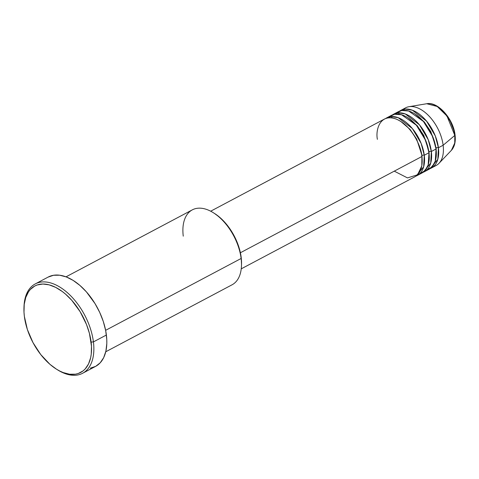 <?xml version="1.0" encoding="UTF-8"?>
<svg xmlns="http://www.w3.org/2000/svg" width="479" height="479" viewBox="0 0 479 479"><rect width="100%" height="100%" fill="white"/><g stroke="black" fill="none" stroke-linecap="round" stroke-linejoin="round"><path stroke-width="0.72" d="M431.447 167.985A32.62 18.759 62.1 0 1 430.226 168.536L437.8 159.333L438.417 147.742A1.629 0.736 -7.1 0 0 436.124 147.939L430.837 131.647L424.238 121.906L415.155 114.104L424.238 121.906L430.837 131.647L436.124 147.939A1.629 0.736 172.9 0 1 438.417 147.742L443.135 145.245L438.417 147.742A32.62 18.759 62.1 0 0 423.526 117.78A32.62 18.759 62.1 0 0 400.875 110.344A32.62 18.759 62.1 0 0 399.737 111.044L405.306 109.074L412.335 110.194L426.514 121.055L435.291 135.904L438.417 147.742A32.62 18.759 62.1 0 1 431.447 167.985L436.159 165.483A32.62 18.759 -117.9 0 0 443.135 145.245L454.81 135.431A1.629 0.736 -7.1 0 0 455.05 134.976A1.629 0.736 172.9 0 1 454.81 135.431L454.739 143.029L451.422 150.292A26.83 15.424 -117.9 0 0 454.81 135.431L443.135 145.245A32.62 18.759 62.1 0 1 439.009 163.315A32.62 18.759 62.1 0 1 433.645 166.441M420.807 131.132L420.221 129.581M241.242 268.845L414.94 176.739A32.62 18.759 -117.9 0 0 421.909 156.495C421.754 148.394 412.581 125.779 396.055 119.032C379.637 113.08 375.452 130.545 377.398 139.341M401.007 121.606L410.09 129.408L416.688 139.15L421.975 155.441L416.688 139.15L410.09 129.408L401.007 121.606M417.299 175.488L422.011 172.985A32.62 18.759 -117.9 0 0 428.986 152.747L424.268 155.244A32.62 18.759 62.1 0 0 409.377 125.282A32.62 18.759 62.1 0 0 386.733 117.846A32.62 18.759 62.1 0 0 385.589 118.547L391.157 116.577L398.187 117.696L412.365 128.558L421.143 143.407L424.268 155.244A1.629 0.736 -7.1 0 0 421.975 155.441A1.629 0.736 172.9 0 1 424.268 155.244A32.62 18.759 62.1 0 1 417.299 175.488A32.62 18.759 62.1 0 1 416.077 176.038L423.652 166.836L424.268 155.244L428.986 152.747L425.693 140.485L416.341 125.187L401.564 114.744L394.552 114.259L389.241 116.888M408.084 117.852L417.167 125.654L423.759 135.401L429.052 151.693L423.759 135.401L417.167 125.654L408.084 117.852M424.37 171.739L429.088 169.237A32.62 18.759 -117.9 0 0 436.058 148.993L431.339 151.496A32.62 18.759 62.1 0 0 416.455 121.534A32.62 18.759 62.1 0 0 393.804 114.092A32.62 18.759 62.1 0 0 392.666 114.792L398.235 112.828L405.258 113.942L419.436 124.803L428.22 139.652L431.339 151.496A1.629 0.736 -7.1 0 0 429.052 151.693A1.629 0.736 172.9 0 1 431.339 151.496A32.62 18.759 62.1 0 1 424.37 171.739A32.62 18.759 62.1 0 1 423.155 172.29L430.729 163.082L431.339 151.496L436.058 148.993L432.765 136.731L423.412 121.432L408.635 110.996L401.63 110.505L396.319 113.14M105.751 351.772L232.064 284.795A42.409 24.387 -117.9 0 0 241.123 258.48A42.409 24.387 62.1 0 1 241.47 265.947L241.524 264.606A40.781 23.447 -117.9 0 0 241.188 257.427L241.123 258.48L105.625 330.33L241.123 258.48A42.409 24.387 -117.9 0 0 221.765 219.526A42.409 24.387 -117.9 0 0 192.324 209.856L66.012 276.838M56.582 369.243L57.72 369.956A50.564 29.075 -117.9 0 0 93.417 341.898L91.124 342.096A48.936 28.135 62.1 0 1 56.582 369.243A48.936 28.135 62.1 0 1 24.363 316.356L27.363 329.492L32.985 342.599L40.739 354.556L49.954 364.333L56.522 369.207L59.845 371.081L63.138 372.554L69.551 374.231L75.502 374.183L78.239 373.506L83.095 370.884L85.166 368.962L88.501 363.998L90.651 357.699L91.255 354.119L91.495 346.281L89.429 333.396L86.519 324.534L80.125 311.691L71.802 300.351L65.533 294.124L62.27 291.501L55.648 287.37L49.103 284.849L42.888 284.029L37.248 284.951L34.71 286.053L30.321 289.49L28.512 291.795L25.758 297.453L24.231 304.333L23.992 312.176L24.363 316.356A48.936 28.135 62.1 0 1 23.962 307.74A48.936 28.135 62.1 0 1 55.821 287.46A48.936 28.135 62.1 0 1 91.124 342.096L93.417 341.898A50.564 29.075 62.1 0 1 82.61 373.273A50.564 29.075 62.1 0 1 57.145 369.59M394.271 171.153L407.479 177.913L417.568 174.793L421.795 165.896L421.909 156.495L240.392 252.75L421.909 156.495A32.62 18.759 -117.9 0 0 407.018 126.534A32.62 18.759 -117.9 0 0 384.374 119.097L210.676 211.203M82.61 373.273L95.578 366.399A50.564 29.075 -117.9 0 0 106.386 335.025L93.417 341.898L106.386 335.025A50.564 29.075 -117.9 0 0 83.304 288.58A50.564 29.075 -117.9 0 0 48.205 277.054L35.236 283.927A50.564 29.075 62.1 0 1 70.335 295.459A50.564 29.075 62.1 0 1 93.417 341.898A50.564 29.075 -117.9 0 0 56.935 285.442A50.564 29.075 -117.9 0 0 24.016 306.398L23.962 307.74M426.573 170.195L432.178 166.8L435.261 161.189L436.058 148.993A32.62 18.759 -117.9 0 0 421.167 119.032A32.62 18.759 -117.9 0 0 398.522 111.595L393.804 114.092M403.39 109.386A32.62 18.759 62.1 0 1 408.988 106.703A32.62 18.759 62.1 0 1 443.135 145.245A32.62 18.759 -117.9 0 0 428.244 115.283A32.62 18.759 -117.9 0 0 405.593 107.841L400.875 110.344M454.81 135.431A26.83 15.424 -117.9 0 0 426.735 103.733L437.225 106.482L446.985 116.038L454.81 135.431M453.739 130.06L450.158 121.013L444.638 113.008M23.998 307.075A50.564 29.075 62.1 0 1 35.236 283.927M48.092 277.113L53.54 275.275L59.695 275.221L66.318 276.952L73.149 280.407L79.939 285.454L86.418 291.885L95.022 303.602L99.686 312.35L103.284 321.451L105.673 330.57L106.769 339.348L106.811 343.503L105.895 351.143L103.674 357.657L100.225 362.783L95.692 366.339L90.244 368.177M214.335 213.347L219.861 217.448L225.088 222.639L229.866 228.752L234.003 235.56L237.35 242.793L239.781 250.176L241.188 257.427L241.518 264.642M419.502 173.943L425.107 170.554L428.19 164.938L428.986 152.747A32.62 18.759 -117.9 0 0 414.096 122.786A32.62 18.759 -117.9 0 0 391.445 115.343L386.733 117.846M183.259 236.171A42.409 24.387 62.1 0 1 213.203 212.64A42.409 24.387 62.1 0 1 241.123 258.48L241.188 257.427A40.781 23.447 -117.9 0 0 214.341 213.353A40.781 23.447 -117.9 0 0 213.778 213.005M436.345 154.058L436.124 147.939L436.345 154.058M429.268 157.807L429.052 151.693L429.268 157.807M422.197 161.561L421.975 155.441L422.197 161.561M408.988 106.703L426.735 103.733C438.046 101.308 453.439 119.079 455.05 134.976C455.846 141.568 454.637 146.67 451.422 150.292L439.009 163.315M391.127 117.84L392.732 116.547M398.199 114.092L399.803 112.793M213.203 212.64L214.341 213.353"/></g></svg>
